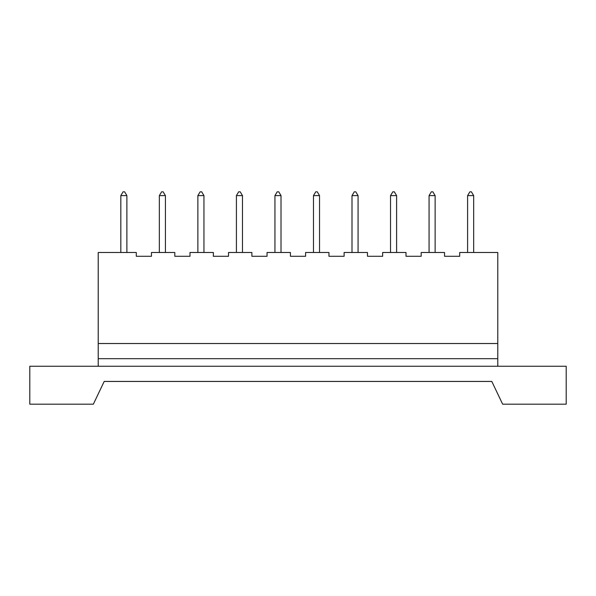 <?xml version="1.0" encoding="UTF-8"?>
<svg xmlns="http://www.w3.org/2000/svg" width="596" height="596" viewBox="0 0 596 596"><rect width="100%" height="100%" fill="white"/><g stroke="black" fill="none" stroke-linecap="round" stroke-linejoin="round"><path stroke-width="0.89" d="M104.203 381.433L491.797 381.433L502.652 404.185L566.2 404.185L566.2 366.264L29.8 366.264L29.8 404.185L93.349 404.185L104.203 381.433L491.797 381.433M98.213 343.512L497.787 343.512L497.787 252.488L459.71 252.488L459.71 256.28L444.542 256.28L444.542 252.488L421.178 252.488L421.178 256.28L406.01 256.28L406.01 252.488L382.647 252.488L382.647 256.28L367.479 256.28L367.479 252.488L344.115 252.488L344.115 256.28L328.947 256.28L328.947 252.488L305.584 252.488L305.584 256.28L290.416 256.28L290.416 252.488L267.053 252.488L267.053 256.28L251.885 256.28L251.885 252.488L228.521 252.488L228.521 256.28L213.353 256.28L213.353 252.488L189.99 252.488L189.99 256.28L174.822 256.28L174.822 252.488L151.459 252.488L151.459 256.28L136.29 256.28L136.29 252.488L98.213 252.488L98.213 358.68L497.787 358.68L497.787 366.264M98.213 358.68L98.213 366.264M497.787 343.512L497.787 358.68M126.888 195.607L124.609 191.815L123.096 191.815L120.817 195.607L126.888 195.607L126.888 252.488M120.817 195.607L120.817 252.488M165.42 195.607L163.14 191.815L161.628 191.815L159.348 195.607L165.42 195.607L165.42 252.488M159.348 195.607L159.348 252.488M203.951 195.607L201.671 191.815L200.159 191.815L197.879 195.607L203.951 195.607L203.951 252.488M197.879 195.607L197.879 252.488M242.483 195.607L240.203 191.815L238.683 191.815L236.411 195.607L242.483 195.607L242.483 252.488M236.411 195.607L236.411 252.488M281.007 195.607L278.734 191.815L277.215 191.815L274.942 195.607L281.007 195.607L281.007 252.488M274.942 195.607L274.942 252.488M319.538 195.607L317.266 191.815L315.746 191.815L313.474 195.607L319.538 195.607L319.538 252.488M313.474 195.607L313.474 252.488M358.069 195.607L355.797 191.815L354.277 191.815L352.005 195.607L358.069 195.607L358.069 252.488M352.005 195.607L352.005 252.488M396.601 195.607L394.328 191.815L392.809 191.815L390.536 195.607L396.601 195.607L396.601 252.488M390.536 195.607L390.536 252.488M435.132 195.607L432.86 191.815L431.34 191.815L429.068 195.607L435.132 195.607L435.132 252.488M429.068 195.607L429.068 252.488M473.664 195.607L471.391 191.815L469.872 191.815L467.599 195.607L473.664 195.607L473.664 252.488M467.599 195.607L467.599 252.488"/></g></svg>
